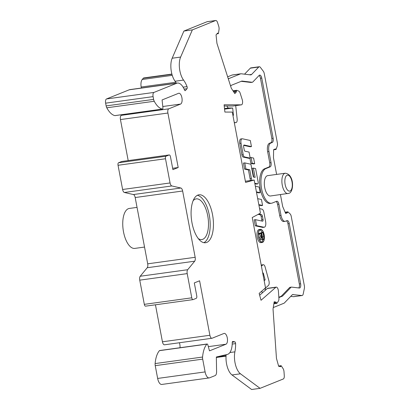 <?xml version="1.0" encoding="UTF-8"?>
<svg xmlns="http://www.w3.org/2000/svg" width="410" height="410" viewBox="0 0 410 410"><rect width="100%" height="100%" fill="white"/><g stroke="black" fill="none" stroke-linecap="round" stroke-linejoin="round"><path stroke-width="0.61" d="M244.544 74.179L250.315 68.178A3.664 1.635 -97.8 0 1 250.823 67.896L259.274 66.733A3.664 1.635 82.2 0 0 258.766 67.014L251.632 74.43A5.868 2.619 -97.8 0 1 250.817 74.876A5.868 2.619 -97.8 0 1 250.515 74.881L241.167 73.779A5.868 2.619 82.2 0 0 240.865 73.785A5.868 2.619 82.2 0 0 240.583 73.861L228.99 78.53A3.664 1.635 82.2 0 0 228.396 79.135M227.652 76.824L232.132 75.02A5.868 2.619 -97.8 0 1 232.414 74.948L240.865 73.785M293.493 296.681L301.944 295.518A3.664 1.635 82.2 0 0 302.134 295.518L293.683 296.681A3.664 1.635 -97.8 0 1 293.493 296.681L290.736 296.358M280.819 366.002L280.681 366.689L278.667 366.299L280.819 366.002A0.733 0.328 -97.8 0 1 281.04 365.694A0.733 0.328 -97.8 0 1 281.291 365.863L283.084 368.636A3.664 1.635 -97.8 0 1 284.007 371.742L284.284 375.724A3.664 1.635 82.2 0 1 283.284 378.983L260.073 388.337L251.622 389.5L232.014 374.96A14.663 6.545 -97.8 0 1 226.176 354.691M275.792 287.333L267.34 288.496A3.664 1.635 -97.8 0 1 267.776 288.286L276.227 287.123A3.664 1.635 82.2 0 0 275.792 287.333L261.037 300.269L259.161 293.427L265.516 287.856L252.227 217.536L260.432 213.138L254.179 180.041L245.59 182.409L232.301 112.089L224.89 112.063L224.096 104.786L241.305 104.842A3.664 1.635 82.2 0 0 241.413 104.837A3.664 1.635 82.2 0 0 242.238 99.671L240.137 93.111A3.664 1.635 -97.8 0 0 238.707 91.066L236.703 90.308A0.733 0.328 -97.8 0 0 236.621 90.297L232.988 90.8M267.34 288.496L259.653 295.231M233.059 105.98A3.664 1.635 -97.8 0 1 232.962 106A3.664 1.635 -97.8 0 1 232.859 106.005L224.229 105.98M207.106 21.709A3.664 1.635 -97.8 0 1 207.286 21.663L215.737 20.5A3.664 1.635 82.2 0 0 215.558 20.546L207.106 21.709L183.895 31.063L172.169 58.23L180.62 57.067A14.663 6.545 -97.8 0 0 183.547 80.078A23.032 10.276 -97.8 0 1 187.047 86.623A1.466 0.656 -97.8 0 1 186.996 88.709L185.412 90.538A1.466 0.656 -97.8 0 1 185.187 90.671A1.466 0.656 -97.8 0 1 184.526 90.026A15.764 7.031 -97.8 0 0 177.427 83.071L129.975 89.6A15.764 7.031 -97.8 0 0 129.212 89.805L106.513 98.953A3.664 1.635 -97.8 0 0 105.636 103.161L106.154 105.913L153.607 99.384A3.664 1.635 82.2 0 0 154.242 101.26A25.661 11.449 -97.8 0 0 162.355 109.086A1.466 0.656 82.2 0 0 162.462 109.091A1.466 0.656 82.2 0 0 162.919 107.64L162.083 99.953L178.56 93.311A5.499 2.455 -97.8 0 1 178.827 93.239A5.499 2.455 -97.8 0 1 181.963 98.051A5.499 2.455 -97.8 0 1 180.595 104.068L168.776 108.824A3.664 1.635 82.2 0 0 167.9 113.037L120.448 119.566A3.664 1.635 -97.8 0 1 121.324 115.359L123.605 114.436M176.402 83.215A23.032 10.276 -97.8 0 0 175.096 81.242A14.663 6.545 -97.8 0 1 172.169 58.23M141.306 88.042A7.334 3.27 82.2 0 0 141.168 87.028A7.334 3.27 -97.8 0 1 142.219 79.484L143.28 78.259A3.664 1.635 -97.8 0 1 143.838 77.926L171.892 74.067M115.107 115.589A1.466 0.656 -97.8 0 1 115.005 115.62A1.466 0.656 -97.8 0 1 114.902 115.615A25.661 11.449 -97.8 0 1 106.79 107.789A3.664 1.635 -97.8 0 1 106.154 105.913M128.197 160.592L120.448 119.566M145.658 306.127A2.199 0.984 -97.8 0 1 145.555 306.157A2.199 0.984 -97.8 0 1 144.32 304.353L139.743 280.148A3.664 1.635 -97.8 0 1 140.22 276.248L147.231 267.725A3.664 1.635 82.2 0 0 147.702 263.825L135.182 197.538A3.664 1.635 82.2 0 0 133.404 194.55L124.394 192.48A3.664 1.635 -97.8 0 1 122.616 189.487L118.044 165.281A2.199 0.984 -97.8 0 1 118.567 162.755L121.678 161.499A2.199 0.984 -97.8 0 1 121.785 161.473A2.199 0.984 -97.8 0 1 121.893 161.473M164.671 344.759A3.664 1.635 -97.8 0 1 164.492 344.805A3.664 1.635 -97.8 0 1 162.437 341.796L155.446 304.794M179.385 342.755A5.499 2.455 -97.8 0 1 179.99 347.731M159.434 350.663A1.466 0.656 -97.8 0 1 159.654 350.529L207.111 344A1.466 0.656 82.2 0 0 206.886 344.133A25.661 11.449 -97.8 0 0 202.571 357.043A3.664 1.635 82.2 0 0 202.689 359.129L205.102 371.911L157.65 378.44L155.236 365.659A3.664 1.635 -97.8 0 1 155.118 363.573A25.661 11.449 -97.8 0 1 159.434 350.663L206.886 344.133M232.275 342.207L234.827 341.858L232.824 341.474A1.466 0.656 -97.8 0 0 232.726 341.468A1.466 0.656 -97.8 0 0 232.25 342.575A15.764 7.031 -97.8 0 1 227.396 354.404L216.342 356.997L216.588 371.578A5.13 2.291 -97.8 0 1 215.163 375.575L209.566 377.83A7.334 3.27 -97.8 0 1 209.213 377.923L161.76 384.452A7.334 3.27 -97.8 0 1 157.65 378.44M144.535 247.061L134.808 248.404A20.162 8.994 -97.8 0 1 123.318 230.763A20.162 8.994 -97.8 0 1 128.335 208.71A20.162 8.994 -97.8 0 1 129.314 208.449L137.042 207.388M198.322 238.61A20.531 9.158 82.2 0 0 201.817 239.553A20.531 9.158 82.2 0 0 202.812 239.286A20.531 9.158 82.2 0 0 207.921 216.828A20.531 9.158 82.2 0 0 196.216 198.876A20.531 9.158 82.2 0 0 195.221 199.142A20.531 9.158 82.2 0 0 193.105 200.726M197.384 195.298A24.195 10.798 -97.8 0 1 209.71 217.741A24.195 10.798 -97.8 0 1 203.903 242.679M206.737 242.423A24.195 10.798 82.2 0 0 212.759 215.957A24.195 10.798 82.2 0 0 198.968 194.796A24.195 10.798 82.2 0 0 197.799 195.109A24.195 10.798 82.2 0 0 191.772 221.574A24.195 10.798 82.2 0 0 205.564 242.735A24.195 10.798 82.2 0 0 206.737 242.423M278.667 366.299L276.458 358.366L273.034 309.073L274.182 301.786L276.196 302.175L276.442 302.934A0.733 0.328 -97.8 0 0 276.806 303.354A0.733 0.328 -97.8 0 0 276.94 303.262L278.395 301.109A3.664 1.635 -97.8 0 0 278.902 298.28L278.405 291.074A3.664 1.635 82.2 0 0 276.227 287.123M232.014 374.96L240.465 373.797L260.073 388.337M240.465 373.797A14.663 6.545 -97.8 0 1 234.899 351.847A23.032 10.276 -97.8 0 0 235.606 343.611A1.466 0.656 -97.8 0 0 234.827 341.858M209.213 377.923A7.334 3.27 -97.8 0 1 205.102 371.911M162.437 341.796L209.889 335.267A3.664 1.635 82.2 0 0 211.944 338.276A3.664 1.635 82.2 0 0 212.124 338.224L223.942 333.463A5.499 2.455 -97.8 0 1 224.208 333.397A5.499 2.455 -97.8 0 1 227.34 338.204A5.499 2.455 -97.8 0 1 225.971 344.221L209.489 350.857L207.875 344.959A1.466 0.656 82.2 0 0 207.111 344M209.889 335.267L199.598 280.788L194.309 282.915L196.749 295.82A2.199 0.984 82.2 0 1 196.221 298.347L193.115 299.597A2.199 0.984 82.2 0 1 193.007 299.628A2.199 0.984 82.2 0 1 191.772 297.824L187.201 273.613A3.664 1.635 82.2 0 1 187.677 269.718L194.683 261.196L147.231 267.725M133.404 194.55L180.856 188.021A3.664 1.635 -97.8 0 1 182.635 191.009L195.16 257.296A3.664 1.635 -97.8 0 1 194.683 261.196M180.856 188.021L171.846 185.95A3.664 1.635 82.2 0 1 170.068 182.957L165.496 158.752A2.199 0.984 82.2 0 1 166.024 156.225L169.13 154.97A2.199 0.984 82.2 0 1 169.238 154.944A2.199 0.984 82.2 0 1 170.473 156.748L172.907 169.648L178.196 167.521L167.9 113.037M153.607 99.384L153.089 96.632A3.664 1.635 -97.8 0 1 153.965 92.424L106.513 98.953M177.427 83.071A15.764 7.031 -97.8 0 0 176.664 83.276L153.965 92.424M215.558 20.546L192.346 29.899L180.62 57.067M233.367 91.379L236.385 90.958L236.447 91.799L234.853 93.639L231.307 88.242L216.941 43.357L216.044 34.896L217.638 33.056L218.002 33.538A0.733 0.328 -97.8 0 0 218.228 33.671A0.733 0.328 -97.8 0 0 218.453 33.307L219.022 29.581A3.664 1.635 -97.8 0 0 218.72 26.225L217.561 22.601A3.664 1.635 82.2 0 0 215.737 20.5M236.385 90.958A0.733 0.328 -97.8 0 1 236.621 90.297M254.179 180.041L245.37 181.251M232.911 115.297L233.464 115.297L232.67 108.02L228.642 108.009L224.511 108.578M226.95 105.985A3.664 1.635 82.2 0 0 228.642 108.009M276.617 174.414L273.48 157.809L273.613 149.655L275.479 148.902L275.633 149.225A0.733 0.328 -97.8 0 0 275.935 149.481A0.733 0.328 -97.8 0 0 276.125 149.271L277.237 146.047A3.664 1.635 -97.8 0 0 277.344 142.844L264.265 73.626A3.664 1.635 82.2 0 0 263.333 71.278L260.396 67.389A3.664 1.635 82.2 0 0 259.274 66.733M285.304 212.616L287.553 212.308L287.533 212.703L285.667 213.456L282.69 206.553L280.435 194.612M287.553 212.308A0.733 0.328 -97.8 0 1 287.789 211.832A0.733 0.328 -97.8 0 1 287.958 211.898L290.044 213.835A3.664 1.635 -97.8 0 1 291.264 216.506L304.343 285.719A3.664 1.635 82.2 0 1 304.363 288.44L303.21 293.975A3.664 1.635 82.2 0 1 302.134 295.518M301.944 295.518L292.622 294.575M273.275 307.551L283.925 303.256A5.868 2.619 82.2 0 0 284.458 302.887L292.099 294.944A5.868 2.619 -97.8 0 1 292.914 294.498A5.868 2.619 -97.8 0 1 293.217 294.493M262.215 292.991L261.852 291.069M264.163 280.707L265.137 279.856L263.266 273.009L262.789 273.429M285.222 173.23L267.668 175.644A10.265 4.582 82.2 0 0 267.171 175.777A10.265 4.582 82.2 0 0 264.614 187.006A10.265 4.582 82.2 0 0 270.467 195.985L288.932 193.325C294.052 192.167 294.554 174.25 285.222 173.23A10.265 4.582 82.2 0 0 284.724 173.363A10.265 4.582 82.2 0 0 282.167 184.587A10.265 4.582 82.2 0 0 288.02 193.566M261.411 266.151L262.805 264.932A3.664 1.635 82.2 0 1 263.24 264.716A3.664 1.635 82.2 0 1 265.157 267.11L268.904 280.794A3.664 1.635 82.2 0 1 268.427 285.457L265.931 287.641A3.664 1.635 -97.8 0 0 265.178 290.393M278.856 297.588L282.5 296.117L290.895 287.389A3.664 1.635 82.2 0 1 291.407 287.113A3.664 1.635 82.2 0 1 291.597 287.108L299.382 288.025A3.664 1.635 -97.8 0 0 299.572 288.02A3.664 1.635 -97.8 0 0 300.627 283.766L289.255 223.583L287.953 223.763A3.664 1.635 82.2 0 0 286.426 220.862M285.114 221.344L283.812 221.523A7.334 3.27 -97.8 0 1 279.702 215.511L281.004 215.332A7.334 3.27 82.2 0 0 285.114 221.344A7.334 3.27 82.2 0 0 285.468 221.251L287.02 220.621A3.664 1.635 -97.8 0 1 287.2 220.575A3.664 1.635 -97.8 0 1 289.255 223.583M281.004 215.332L278.902 204.221L277.601 204.4A3.664 1.635 82.2 0 0 276.073 201.505M271.466 203.247L270.164 203.427A17.599 7.851 -97.8 0 1 260.135 188.036A17.599 7.851 -97.8 0 1 264.517 168.787L268.868 167.034A3.664 1.635 82.2 0 0 269.744 162.821L267.648 151.71A7.334 3.27 -97.8 0 1 269.401 143.29L270.702 143.111A7.334 3.27 82.2 0 0 268.95 151.531L271.046 162.642A3.664 1.635 -97.8 0 1 270.169 166.855L265.818 168.607A17.599 7.851 82.2 0 0 261.436 187.857A17.599 7.851 82.2 0 0 271.466 203.247A17.599 7.851 82.2 0 0 272.317 203.017L276.673 201.264A3.664 1.635 -97.8 0 1 276.847 201.218A3.664 1.635 -97.8 0 1 278.902 204.221M270.702 143.111L272.255 142.485L270.959 142.665A3.664 1.635 82.2 0 0 271.835 138.452L260.463 78.269A3.664 1.635 82.2 0 0 259.094 75.476M252.324 82.261L251.028 82.441A3.664 1.635 -97.8 0 1 250.838 82.441L252.135 82.261A3.664 1.635 82.2 0 0 252.324 82.261A3.664 1.635 82.2 0 0 252.837 81.98L259.197 75.368A3.664 1.635 -97.8 0 1 259.709 75.086A3.664 1.635 -97.8 0 1 261.764 78.09L273.132 138.273A3.664 1.635 -97.8 0 1 272.255 142.485M252.135 82.261L242.054 81.077A3.664 1.635 82.2 0 0 241.864 81.083A3.664 1.635 82.2 0 0 241.69 81.129L231.481 85.239A3.664 1.635 -97.8 0 0 230.692 86.31M235.704 105.621L237.159 118.946A3.664 1.635 82.2 0 1 236.011 122.575A3.664 1.635 82.2 0 1 235.909 122.58L234.284 122.575M234.812 122.733A3.664 1.635 -97.8 0 1 234.71 122.754A3.664 1.635 -97.8 0 1 234.607 122.759L234.32 122.759M250.838 82.441L241.229 81.313M269.401 143.29L270.959 142.665M279.702 215.511L277.601 204.4M298.752 287.948A3.664 1.635 82.2 0 0 299.326 283.94L287.953 223.763M278.831 297.25L281.198 296.297L289.593 287.569A3.664 1.635 -97.8 0 1 290.106 287.287L291.407 287.113M261.257 265.326L261.503 265.106A3.664 1.635 -97.8 0 1 261.944 264.896L263.24 264.716M260.437 229.344L259.135 229.523A6.621 2.952 82.2 0 0 258.812 229.605A6.621 2.952 82.2 0 0 257.167 236.847A6.621 2.952 82.2 0 0 260.939 242.638L262.241 242.459A6.621 2.952 82.2 0 0 262.559 242.377A6.621 2.952 82.2 0 0 264.209 235.135A6.621 2.952 82.2 0 0 260.437 229.344A6.621 2.952 82.2 0 0 260.114 229.431A6.621 2.952 82.2 0 0 258.464 236.672A6.621 2.952 82.2 0 0 262.241 242.459M242.141 138.77L240.839 138.949A3.833 1.712 82.2 0 0 239.737 143.403L241.91 154.908A2.68 1.194 82.2 0 0 243.217 157.097L248.896 158.321L250.197 158.142L249.049 152.074L244.985 151.198A1.532 0.682 -97.8 0 1 244.237 149.947L243.642 146.806A1.532 0.682 -97.8 0 1 244.083 145.022A1.532 0.682 -97.8 0 1 244.196 145.027L251.453 146.59L250.3 140.481L242.418 138.785A3.833 1.712 82.2 0 0 242.141 138.77A3.833 1.712 82.2 0 0 241.034 143.223L243.212 154.729A2.68 1.194 82.2 0 0 244.519 156.917L250.197 158.142M243.719 145.386L250.156 146.77L251.453 146.59M249.895 158.183L250.879 163.4L253.39 163.938L254.687 163.759L253.611 158.065L251.104 157.527L252.181 163.221L254.687 163.759M254.784 183.26L257.613 183.87A1.532 0.682 82.2 0 0 257.721 183.875A1.532 0.682 82.2 0 0 258.162 182.091L255.614 168.602L253.395 168.126L252.099 168.305L253.759 177.105M253.395 168.126L255.148 177.407L253.344 177.017L250.93 164.256L244.755 162.893L243.453 163.072L244.601 169.135L248.45 169.965L250.085 178.616A5.745 2.562 82.2 0 0 250.618 180.533M254.876 183.736L256.311 184.049A1.532 0.682 82.2 0 0 256.424 184.054A1.532 0.682 82.2 0 0 256.527 184.018M258.915 205.118L261.278 205.625L262.574 205.446L261.447 199.47L257.695 198.665M256.506 192.362L258.864 192.869L260.165 192.69L259.094 187.027L255.343 186.217M258.136 214.368L260.176 214.809L261.477 214.63A1.917 0.856 -97.8 0 1 262.41 216.193L263.041 219.524A1.435 0.641 -97.8 0 1 262.625 221.19A1.435 0.641 -97.8 0 1 262.523 221.185L255.481 219.673L256.609 225.643L263.917 227.217A4.787 2.137 82.2 0 0 264.265 227.232A4.787 2.137 82.2 0 0 265.639 221.672L263.871 212.298A3.833 1.712 82.2 0 0 262 209.172L259.581 208.649M261.677 221.005A1.435 0.641 82.2 0 0 261.739 219.698L261.108 216.372A1.917 0.856 82.2 0 0 260.176 214.809M255.481 219.673L254.179 219.847L255.312 225.823L262.615 227.396A4.787 2.137 82.2 0 0 262.964 227.412L264.265 227.232M261.534 242.125A6.365 2.839 82.2 0 0 262.789 239.655M261.908 232.285A6.365 2.839 82.2 0 0 259.843 229.856M263.066 232.127L258.556 233.941L258.628 234.315L260.975 233.372L261.457 235.919L260.001 240.45L261.539 236.365L261.759 237.513A2.547 1.138 82.2 0 0 263.184 239.599A2.547 1.138 82.2 0 0 263.917 236.647L263.066 232.127L258.418 233.654M259.735 233.869L260.155 236.098L259.125 238.835M260.709 238.579A2.547 1.138 82.2 0 0 261.882 239.778L263.184 239.599M261.734 233.064L262.456 236.888L263.753 236.708A2.163 0.963 -97.8 0 1 263.133 239.22A2.163 0.963 -97.8 0 1 261.923 237.446L261.139 233.305L262.974 232.567L263.753 236.708M262.405 238.738A2.163 0.963 82.2 0 0 262.456 236.888M282.5 296.117L281.198 296.297M262.513 242.125A6.365 2.839 -97.8 0 1 262.205 242.207A6.365 2.839 -97.8 0 1 258.577 236.642A6.365 2.839 -97.8 0 1 260.16 229.677A6.365 2.839 -97.8 0 1 260.468 229.595A6.365 2.839 -97.8 0 1 264.096 235.166A6.365 2.839 -97.8 0 1 262.513 242.125M244.755 162.893L245.897 168.956L249.751 169.786L251.386 178.437A5.745 2.562 82.2 0 0 251.914 180.354M256.414 191.88L260.165 192.69M258.823 204.636L262.574 205.446M258.746 214.04L261.477 214.63M250.105 157.665L251.104 157.527M250.879 163.4L252.181 163.221M248.45 169.965L249.751 169.786M244.601 169.135L245.897 168.956M255.312 225.823L256.609 225.643M260.155 236.098L261.457 235.919M264.03 280.004L265.137 279.856M274.075 302.467L276.196 302.175M178.196 167.521L172.651 168.284M192.346 29.899L183.895 31.063M224.572 109.137L232.67 108.02M285.468 212.99L287.533 212.703M233.879 92.153L236.447 91.799M290.06 191.014A8.067 3.598 82.2 0 0 291.987 181.753A8.067 3.598 82.2 0 0 287.077 175.244A8.067 3.598 82.2 0 0 285.15 184.51A8.067 3.598 82.2 0 0 290.06 191.014M234.607 122.759L235.909 122.58M242.054 81.077L241.68 81.129M261.764 78.09L260.463 78.269M273.132 138.273L271.835 138.452M267.648 151.71L268.95 151.531M271.046 162.642L269.744 162.821M270.169 166.855L268.868 167.034M265.818 168.607L264.517 168.787M300.627 283.766L299.326 283.94M289.593 287.569L290.895 287.389M261.503 265.106L262.805 264.932M243.217 157.097L244.519 156.917M241.91 154.908L243.212 154.729M239.737 143.403L241.034 143.223M256.311 184.049L257.613 183.87M250.085 178.616L251.386 178.437M262.615 227.396L263.917 227.217M261.739 219.698L263.041 219.524M261.108 216.372L262.41 216.193M261.073 237.61L261.759 237.513M273.947 303.277L276.442 302.934M229.887 352.533L234.899 351.847M232.209 344.077L235.606 343.611M155.236 365.659L202.689 359.129M155.118 363.573L202.571 357.043M208.336 346.645L225.971 344.221M195.16 257.296L147.702 263.825M135.182 197.538L182.635 191.009M144.32 304.353L191.772 297.824M139.743 280.148L187.201 273.613M140.22 276.248L187.677 269.718M121.678 161.499L169.13 154.97M118.567 162.755L166.024 156.225M118.044 165.281L165.496 158.752M122.616 189.487L170.068 182.957M124.394 192.48L171.846 185.95M168.776 108.824L121.324 115.359M162.796 106.513L180.595 104.068M114.902 115.615L162.355 109.086M106.79 107.789L154.242 101.26M153.089 96.632L105.636 103.161M176.664 83.276L129.212 89.805M185.412 90.538L184.936 90.605M184.126 89.103L186.996 88.709M141.168 87.028L175.808 82.261M142.219 79.484L172.261 75.348M143.28 78.259L171.959 74.312M216.347 357.438L226.048 356.106M216.342 356.997L226.079 355.66M183.106 87.161L187.047 86.623M175.096 81.242L183.547 80.078M232.859 106.005L241.305 104.842M228.232 78.633L228.99 78.53M232.132 75.02L240.583 73.861M251.632 74.43L249.352 74.743M250.315 68.178L258.766 67.014M274.182 149.424L275.633 149.225M217.115 33.661L218.002 33.538M234.71 122.754L236.011 122.575M256.424 184.054L257.721 183.875M276.806 303.354L273.875 303.759M281.04 365.694L278.59 366.027M164.492 344.805L211.944 338.276M145.555 306.157L193.007 299.628M121.785 161.473L169.238 154.944M115.005 115.62L162.462 109.091M216.347 357.484L226.048 356.146M232.962 106L241.413 104.837M275.935 149.481L273.608 149.804M287.789 211.832L285.124 212.201M218.228 33.671L216.957 33.846"/></g></svg>
